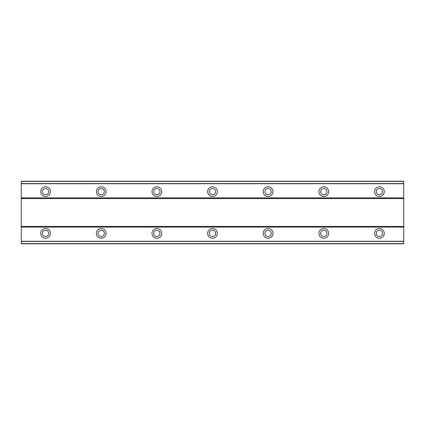 <?xml version="1.0" encoding="UTF-8"?>
<svg xmlns="http://www.w3.org/2000/svg" width="425" height="425" viewBox="0 0 425 425"><rect width="100%" height="100%" fill="white"/><g stroke="black" fill="none" stroke-linecap="round" stroke-linejoin="round"><path stroke-width="0.64" d="M45.592 228.496A4.866 4.866 0 0 0 40.72 233.362A4.866 4.866 0 0 0 45.592 238.234A4.866 4.866 0 0 0 50.458 233.362A4.866 4.866 0 0 0 45.592 228.496M379.408 228.496A4.866 4.866 0 0 0 374.542 233.362A4.866 4.866 0 0 0 379.408 238.234A4.866 4.866 0 0 0 384.28 233.362A4.866 4.866 0 0 0 379.408 228.496M323.77 228.496A4.866 4.866 0 0 0 318.904 233.362A4.866 4.866 0 0 0 323.77 238.234A4.866 4.866 0 0 0 328.642 233.362A4.866 4.866 0 0 0 323.77 228.496M268.138 228.496A4.866 4.866 0 0 0 263.266 233.362A4.866 4.866 0 0 0 268.138 238.234A4.866 4.866 0 0 0 273.004 233.362A4.866 4.866 0 0 0 268.138 228.496M212.5 228.496A4.866 4.866 0 0 0 207.634 233.362A4.866 4.866 0 0 0 212.5 238.234A4.866 4.866 0 0 0 217.366 233.362A4.866 4.866 0 0 0 212.5 228.496M156.862 228.496A4.866 4.866 0 0 0 151.996 233.362A4.866 4.866 0 0 0 156.862 238.234A4.866 4.866 0 0 0 161.734 233.362A4.866 4.866 0 0 0 156.862 228.496M101.23 228.496A4.866 4.866 0 0 0 96.358 233.362A4.866 4.866 0 0 0 101.23 238.234A4.866 4.866 0 0 0 106.096 233.362A4.866 4.866 0 0 0 101.23 228.496M45.592 186.766A4.866 4.866 0 0 0 40.72 191.638A4.866 4.866 0 0 0 45.592 196.504A4.866 4.866 0 0 0 50.458 191.638A4.866 4.866 0 0 0 45.592 186.766M379.408 186.766A4.866 4.866 0 0 0 374.542 191.638A4.866 4.866 0 0 0 379.408 196.504A4.866 4.866 0 0 0 384.28 191.638A4.866 4.866 0 0 0 379.408 186.766M323.77 186.766A4.866 4.866 0 0 0 318.904 191.638A4.866 4.866 0 0 0 323.77 196.504A4.866 4.866 0 0 0 328.642 191.638A4.866 4.866 0 0 0 323.77 186.766M268.138 186.766A4.866 4.866 0 0 0 263.266 191.638A4.866 4.866 0 0 0 268.138 196.504A4.866 4.866 0 0 0 273.004 191.638A4.866 4.866 0 0 0 268.138 186.766M212.5 186.766A4.866 4.866 0 0 0 207.634 191.638A4.866 4.866 0 0 0 212.5 196.504A4.866 4.866 0 0 0 217.366 191.638A4.866 4.866 0 0 0 212.5 186.766M156.862 186.766A4.866 4.866 0 0 0 151.996 191.638A4.866 4.866 0 0 0 156.862 196.504A4.866 4.866 0 0 0 161.734 191.638A4.866 4.866 0 0 0 156.862 186.766M101.23 186.766A4.866 4.866 0 0 0 96.358 191.638A4.866 4.866 0 0 0 101.23 196.504A4.866 4.866 0 0 0 106.096 191.638A4.866 4.866 0 0 0 101.23 186.766M45.592 194.767A3.129 3.129 0 0 1 42.463 191.638A3.129 3.129 0 0 1 45.592 188.509A3.129 3.129 0 0 1 48.721 191.638A3.129 3.129 0 0 1 45.592 194.767M379.408 194.767A3.129 3.129 0 0 1 376.279 191.638A3.129 3.129 0 0 1 379.408 188.509A3.129 3.129 0 0 1 382.537 191.638A3.129 3.129 0 0 1 379.408 194.767M323.77 194.767A3.129 3.129 0 0 1 320.641 191.638A3.129 3.129 0 0 1 323.77 188.509A3.129 3.129 0 0 1 326.905 191.638A3.129 3.129 0 0 1 323.77 194.767M268.138 194.767A3.129 3.129 0 0 1 265.009 191.638A3.129 3.129 0 0 1 268.138 188.509A3.129 3.129 0 0 1 271.267 191.638A3.129 3.129 0 0 1 268.138 194.767M212.5 194.767A3.129 3.129 0 0 1 209.371 191.638A3.129 3.129 0 0 1 212.5 188.509A3.129 3.129 0 0 1 215.629 191.638A3.129 3.129 0 0 1 212.5 194.767M156.862 194.767A3.129 3.129 0 0 1 153.733 191.638A3.129 3.129 0 0 1 156.862 188.509A3.129 3.129 0 0 1 159.991 191.638A3.129 3.129 0 0 1 156.862 194.767M101.23 194.767A3.129 3.129 0 0 1 98.095 191.638A3.129 3.129 0 0 1 101.23 188.509A3.129 3.129 0 0 1 104.359 191.638A3.129 3.129 0 0 1 101.23 194.767M45.592 236.491A3.129 3.129 0 0 1 42.463 233.362A3.129 3.129 0 0 1 45.592 230.233A3.129 3.129 0 0 1 48.721 233.362A3.129 3.129 0 0 1 45.592 236.491M379.408 236.491A3.129 3.129 0 0 1 376.279 233.362A3.129 3.129 0 0 1 379.408 230.233A3.129 3.129 0 0 1 382.537 233.362A3.129 3.129 0 0 1 379.408 236.491M323.77 236.491A3.129 3.129 0 0 1 320.641 233.362A3.129 3.129 0 0 1 323.77 230.233A3.129 3.129 0 0 1 326.905 233.362A3.129 3.129 0 0 1 323.77 236.491M268.138 236.491A3.129 3.129 0 0 1 265.009 233.362A3.129 3.129 0 0 1 268.138 230.233A3.129 3.129 0 0 1 271.267 233.362A3.129 3.129 0 0 1 268.138 236.491M212.5 236.491A3.129 3.129 0 0 1 209.371 233.362A3.129 3.129 0 0 1 212.5 230.233A3.129 3.129 0 0 1 215.629 233.362A3.129 3.129 0 0 1 212.5 236.491M156.862 236.491A3.129 3.129 0 0 1 153.733 233.362A3.129 3.129 0 0 1 156.862 230.233A3.129 3.129 0 0 1 159.991 233.362A3.129 3.129 0 0 1 156.862 236.491M101.23 236.491A3.129 3.129 0 0 1 98.095 233.362A3.129 3.129 0 0 1 101.23 230.233A3.129 3.129 0 0 1 104.359 233.362A3.129 3.129 0 0 1 101.23 236.491M21.25 243.796L21.25 181.204L403.75 181.204L403.75 243.796L21.25 243.796M21.25 241.442L403.75 241.442M403.75 243.615L21.25 243.615M403.75 241.262L21.25 241.262M21.25 227.104L403.75 227.104M403.75 226.408L21.25 226.408M21.25 198.592L403.75 198.592M403.75 197.896L21.25 197.896M21.25 183.738L403.75 183.738M21.25 181.385L403.75 181.385M403.75 183.558L21.25 183.558"/></g></svg>
